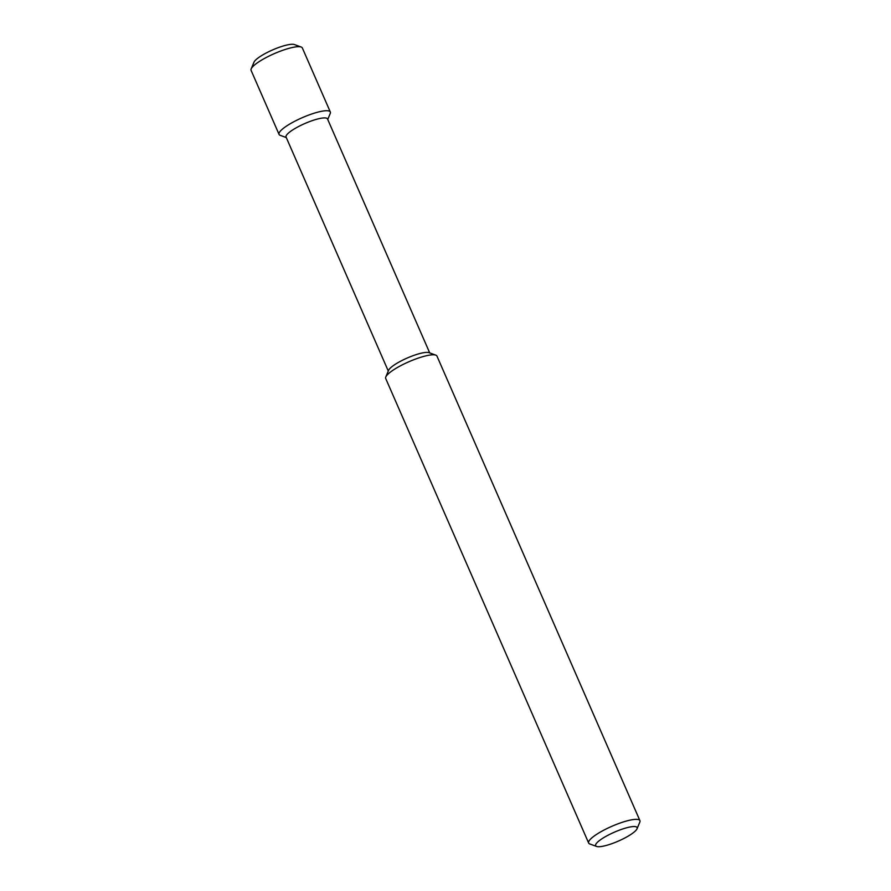 <?xml version="1.0" encoding="UTF-8"?>
<svg xmlns="http://www.w3.org/2000/svg" width="891" height="891" viewBox="0 0 891 891"><rect width="100%" height="100%" fill="white"/><g stroke="black" fill="none" stroke-linecap="round" stroke-linejoin="round"><path stroke-width="1.34" d="M611.059 843.955A22.609 4.878 156.4 0 0 637.02 828.797A22.609 4.878 156.4 0 0 614.434 832.161A22.609 4.878 156.4 0 0 596.602 846.45A22.609 4.878 156.4 0 0 611.059 843.955M637.02 828.797L639.816 822.137A27.977 6.037 156.4 0 0 639.916 820.633A27.977 6.037 156.4 0 0 611.872 826.302A27.977 6.037 156.4 0 0 588.65 843.031A27.977 6.037 156.4 0 0 589.82 843.977L596.602 846.45M639.916 820.633L436.958 356.077A27.977 6.037 156.4 0 0 435.788 355.13A27.977 6.037 156.4 0 0 408.902 361.746A27.977 6.037 156.4 0 0 385.792 376.971A27.977 6.037 156.4 0 0 385.692 378.475L588.65 843.031M435.788 355.13L429.005 352.658A22.609 4.878 156.4 0 0 407.276 358.004A22.609 4.878 156.4 0 0 388.587 370.311L385.792 376.971M429.729 352.925L327.509 118.948A22.609 4.878 156.4 0 0 304.833 123.537A22.609 4.878 156.4 0 0 286.067 137.058L388.287 371.024M327.732 119.45L330.227 113.502A27.977 6.037 156.4 0 0 330.327 112.01A27.977 6.037 156.4 0 0 302.272 117.679A27.977 6.037 156.4 0 0 279.061 134.407A27.977 6.037 156.4 0 0 280.219 135.354L286.289 137.559M330.327 112.01L302.35 47.969A27.977 6.037 156.4 0 0 301.18 47.023A27.977 6.037 156.4 0 0 274.294 53.638A27.977 6.037 156.4 0 0 251.184 68.863A27.977 6.037 156.4 0 0 251.084 70.367L279.061 134.407M301.18 47.023L294.398 44.55A22.609 4.878 156.4 0 0 272.668 49.896A22.609 4.878 156.4 0 0 253.98 62.203L251.184 68.863"/></g></svg>
